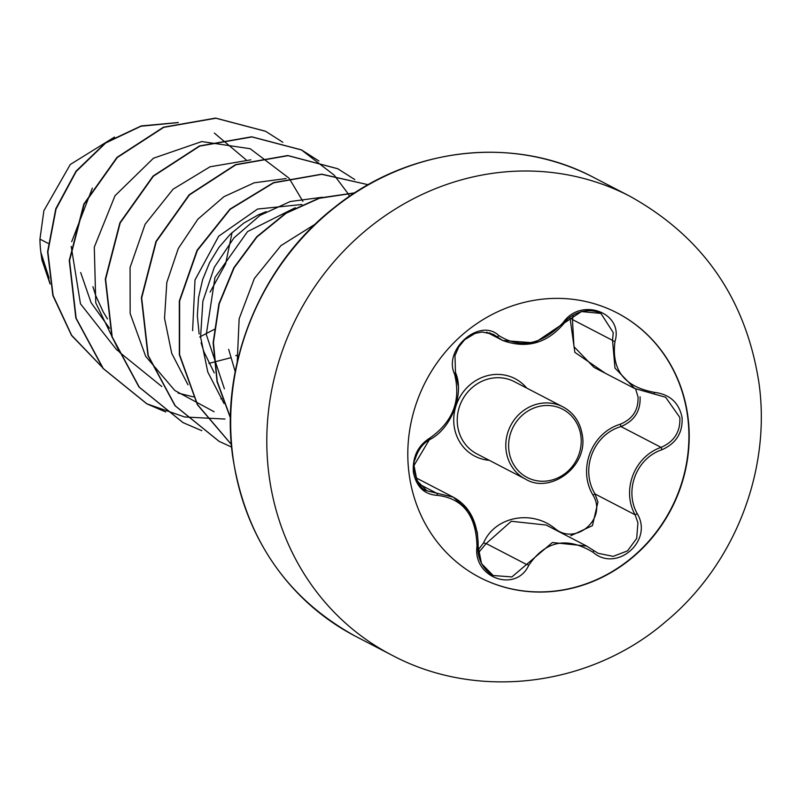 <?xml version="1.0" encoding="UTF-8"?>
<svg xmlns="http://www.w3.org/2000/svg" width="799" height="799" viewBox="0 0 799 799"><rect width="100%" height="100%" fill="white"/><g stroke="black" fill="none" stroke-linecap="round" stroke-linejoin="round"><path stroke-width="1.2" d="M617.018 312.858A149.043 138.367 -62.6 0 1 687.659 416.738A149.043 138.367 -62.6 0 1 627.395 561.208A149.043 138.367 -62.6 0 1 479.69 577.437M687.959 416.888A149.043 138.367 -62.6 0 1 627.624 561.417A149.043 138.367 -62.6 0 1 479.839 577.507A149.043 138.367 -62.6 0 1 409.048 473.557A149.043 138.367 -62.6 0 1 469.383 329.028A149.043 138.367 -62.6 0 1 617.168 312.938A149.043 138.367 -62.6 0 1 687.959 416.888M614.99 341.423C611.255 369.957 624.448 386.946 654.591 392.389C669.882 394.376 679.05 402.756 682.076 417.517C682.895 432.659 676.204 443.385 662.001 449.717C636.413 458.177 623.989 490.466 637.312 513.807C653.572 540.893 616.608 572.913 593.008 552.249C566.841 536.459 545.427 540.803 528.748 565.312C515.745 593.427 472.608 577.597 476.983 546.376C476.194 515.435 462.991 498.426 437.353 495.36C424.319 494.561 416.319 486.811 413.363 472.109C412.414 456.918 417.917 445.562 429.882 438.042C452.973 421.762 461.193 400.419 454.541 374.012C442.946 349.303 479.929 317.323 498.886 335.61C520.529 349.093 541.972 344.739 563.205 322.546C580.803 296.819 623.959 312.589 614.99 341.423A2.227 0.759 -166.5 0 1 612.533 340.364L613.262 332.624L600.928 313.428L581.422 311.56L564.314 322.996L563.205 322.546M458.087 385.148L455.32 372.304A2.227 1.129 159.6 0 1 455.49 372.544C464.708 393.278 451.635 428.683 429.722 439.59A2.227 0.989 -119.2 0 1 429.383 439.64L413.992 465.507L417.028 480.668L426.906 490.806L453.323 497.188L468.783 511.17L477.233 532.004L478.182 542.501M476.983 546.376L478.172 546.636L481.517 563.615L493.173 575.51L511.889 576.938L552.369 542.531L586.626 546.047L598.151 553.308L613.183 556.364L627.525 550.871L636.713 538.356L637.912 522.776L635.115 514.786C621.342 490.256 634.346 456.449 661.083 447.38C674.346 441.527 680.598 431.54 679.819 417.438L665.627 397.263L634.706 388.504L615 368.119L612.533 340.364L572.444 319.56L573.972 346.666L593.947 367.35L634.696 388.504L654.171 393.967M640.069 396.803C640.778 410.966 634.416 420.893 620.993 426.576C593.387 434.516 579.924 469.263 595.025 493.972L597.942 502.032L592.449 525.652L570.696 535.759M478.122 550.072L483.645 542.741C494.881 516.723 531.275 509.402 554.696 528.309C575.6 546.426 607.699 518.501 592.968 495.09C577.447 469.123 591.5 432.848 620.264 424.229C632.728 419.036 638.641 409.877 638.011 396.753L635.605 388.953M48.13 243.375L39.95 239.131A103.81 96.379 117.4 0 0 40.819 251.865A103.81 96.379 117.4 0 0 40.899 252.474L49.069 277.962M301.942 204.494L257.588 209.048L218.726 236.174L195.006 279.95L192.609 330.646M266.187 211.675L258.556 214.741L243.795 223.111L230.412 234.137L218.846 247.51L209.478 262.831L202.636 279.66L198.542 297.488L197.353 315.795L199.141 334.042M199.72 336.978L214.332 329.358M80.679 272.549L91.076 302.641L109.523 328.289M92.934 286.701L95.7 295.54L103.281 312.059L107.485 318.891M208.889 363.395L230.551 357.782M235.775 355.695L236.624 355.325M201.118 342.871L203.885 351.69L214.272 372.903M228.674 349.363L235.206 371.625M232.08 232.539L225.618 263.87L210.097 292.084M39.95 239.131L43.875 210.706L70.282 164.494L114.507 137.068M118.841 351.36L116.914 349.962M116.574 349.702L80.449 303.78L71.201 246.362M71.69 241.717L92.364 188.115M102.002 366.971L71.64 335.3L53.104 295.48L47.88 251.855L56.04 209.048L76.185 171.505L105.688 142.991L140.984 126.232L177.967 122.617M214.302 133.053L246.082 159.81M49.957 283.216L40.899 252.474M102.132 367.141L71.55 335.45L52.854 295.52L47.58 251.735L55.78 208.779L76.055 171.126L105.738 142.592L141.213 125.922L178.327 122.517M50.107 284.035L41.957 260.055L40.909 252.774M224.389 388.803L206.292 334.461L214.961 277.503L247.55 231.59L295.25 207.74M310.841 228.494L310.741 227.875M302.901 201.338L289.348 178.646M288.878 178.057L250.177 148.714L201.777 141.563L153.468 158.212L115.016 195.725L94.292 247.141L95.77 302.851L119.64 352.389L161.817 386.506M178.077 393.048L193.368 396.873M220.864 398.781L222.012 398.731M250.886 159.83L210.047 166.781L173.093 189.183L145.118 224.239L130.067 267.515L130.157 313.498L145.668 356.314L174.831 390.511L214.122 411.755M286.132 178.537L254.172 182.811L223.91 196.704L197.872 219.186L178.277 248.529L166.821 282.447L164.534 318.312L171.725 353.328L187.975 384.768M322.197 197.253L290.237 201.528L259.965 215.42L233.937 237.902L214.342 267.236L202.876 301.163L200.589 337.018L207.79 372.034L224.03 403.485M315.365 224.05L280.868 245.683L254.362 278.491L239.151 318.781L237.223 362.017M282.856 142.272L265.608 131.306L215.9 118.232L163.695 127.371L117.303 157.513L84.125 204.234L69.553 260.614L76.145 318.232L103.251 368.509L147.076 403.954L165.753 411.984M318.911 160.989L301.682 150.022L251.965 136.949L199.77 146.087L153.378 176.209L120.2 222.921L105.608 279.29L112.19 336.908L139.276 387.185L183.081 422.641L201.797 430.691M354.826 179.595L337.797 168.769L288.089 155.675L235.895 164.784L189.483 194.886L156.274 241.588L141.673 297.957L148.234 355.575L175.301 405.872L219.116 441.348L231.6 447.07M231.37 444.524L197.373 404.723L179.326 354.756L179.306 301.003L197.043 250.297L229.962 209.098L273.508 182.621L321.757 174.172L368.149 184.699L321.787 174.322L273.638 182.841L230.192 209.308L197.353 250.447L179.625 301.053L179.595 354.706L197.523 404.614L231.36 444.434M354.486 193.008L319.38 198.282L286.072 213.273L256.938 237.003L234.107 267.905L219.236 303.91L213.443 342.591L217.228 381.363L230.442 417.607M265.458 131.226L215.6 118.082L163.395 127.221L117.004 157.353L83.825 204.085L69.253 260.454L75.845 318.082L102.951 368.349L146.776 403.795L184.629 416.978L224.948 419.056M349.562 196.294L347.745 193.238M347.635 193.068L334.222 175.211M334.102 175.081L301.383 149.862L251.665 136.789L199.47 145.927L153.078 176.06L119.9 222.771L105.308 279.131L111.89 336.749L138.976 387.026L182.931 422.571M337.647 168.689L287.79 155.515L235.595 164.624L189.183 194.736L155.975 241.438L141.373 297.797L147.935 355.425L175.001 405.712L218.966 441.268M354.726 192.849L319.47 198.012L286.002 212.973L256.729 236.754L233.797 267.765L218.886 303.92L213.133 342.771L217.038 381.682L230.442 418.017M605.382 373.283L574.861 352.359L570.077 318.342A2.227 0.919 15.5 0 1 572.444 319.56L573.223 315.156M554.097 529.168L554.696 528.309M637.312 513.807L635.115 514.786L595.025 493.972L592.968 495.09M662.001 449.717L661.083 447.38L620.993 426.576L620.264 424.229M586.626 546.047L546.186 525.053L511.29 521.278L486.172 543.53A2.227 0.739 26.5 0 1 483.645 542.741M528.748 565.312A2.227 0.569 -151.6 0 0 526.261 564.334L486.172 543.53L478.341 552.898M564.104 323.006L534.611 342.861L502.721 340.504L493.223 334.282M593.008 552.249L593.857 550.611L586.716 546.097M654.591 392.389L654.211 393.997L665.627 397.273M489.447 332.793L496.638 336.519A2.227 1.268 -50.9 0 0 498.886 335.61M493.333 334.342L482.107 332.004L475.015 333.453L464.678 339.725L458.706 346.996L454.971 355.675L455.49 372.544A2.227 1.129 159.6 0 1 454.541 374.012M426.906 490.796C416.988 488.888 411.165 464.888 415.081 459.425C417.917 450.007 422.791 443.395 429.722 439.59A2.227 0.989 -119.2 0 0 429.882 438.042M419.215 484.144L436.344 493.043A2.227 1.218 89.8 0 1 437.353 495.36M489.278 460.314A43.665 40.539 -62.6 0 1 454.092 425.717A43.665 40.539 -62.6 0 1 478.461 379.106A43.665 40.539 -62.6 0 1 526.761 388.104M525.452 479.09C549.862 494.361 588.044 467.016 582.371 435.385C580.254 422.242 573.772 412.743 562.925 406.881L514.366 381.672A40.679 37.763 117.4 0 0 474.037 386.067A40.679 37.763 117.4 0 0 457.567 425.517A40.679 37.763 117.4 0 0 476.893 453.882L525.452 479.09A40.679 37.763 -62.6 0 1 506.127 450.716A40.679 37.763 -62.6 0 1 522.596 411.275A40.679 37.763 -62.6 0 1 562.925 406.881A40.679 37.763 -62.6 0 1 582.251 435.255M580.903 436.054A38.452 35.695 117.4 0 0 540.094 406.192A38.452 35.695 117.4 0 0 508.943 450.676A38.452 35.695 117.4 0 0 549.752 480.539A38.452 35.695 117.4 0 0 580.903 436.054M268.963 474.786A258.477 239.96 -62.6 0 1 373.592 224.159A258.477 239.96 -62.6 0 1 629.872 196.244C703.17 236.953 746.226 299.385 759.05 383.53C771.145 471.42 734.271 565.013 665.577 621.772C590.421 686.521 477.772 701.083 391.73 655.07A258.477 239.96 -62.6 0 1 268.963 474.786M355.595 636.314C286.272 598.161 245.263 537.977 232.579 455.76C219.745 364.414 260.844 264.329 334.781 207.161C409.597 146.866 514.466 135.151 593.737 177.488A258.477 239.96 117.4 0 0 337.448 205.403A258.477 239.96 117.4 0 0 232.829 456.029A258.477 239.96 117.4 0 0 355.595 636.314L391.73 655.07M593.737 177.488L629.872 196.244M107.505 318.971L106.097 316.754M486.731 332.204L502.691 340.484M415.82 477.732L453.323 497.188C469.762 506.186 478.052 522.676 478.172 546.636C476.793 554.316 481.228 569.058 493.263 575.56L493.263 575.56M598.151 553.308L593.857 550.611M502.731 340.504L502.741 340.504C526.841 349.133 547.365 343.29 564.314 322.996C569.168 315.325 585.757 306.027 600.928 313.418L600.928 313.418"/></g></svg>
